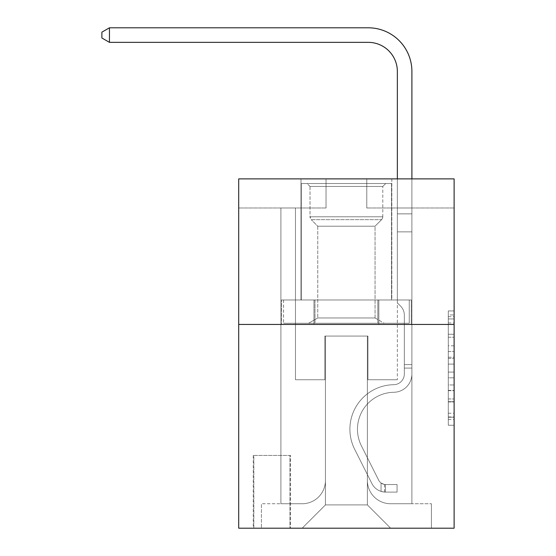 <?xml version="1.0" encoding="UTF-8"?>
<svg xmlns="http://www.w3.org/2000/svg" width="556" height="556" viewBox="0 0 556 556"><rect width="100%" height="100%" fill="white"/><g stroke="black" fill="none" stroke-linecap="round" stroke-linejoin="round"><path stroke-width="0.42" stroke-dasharray="2.78 2.08" d="M448.296 345.811L448.296 364.097L454.113 364.097L454.113 419.53L454.113 316.663L454.113 364.097L448.296 364.097L448.296 314.946L448.296 425.243L448.296 310.95L448.296 417.243L454.113 417.243L448.296 417.243L454.113 417.243L448.296 417.243L448.296 398.958L448.296 425.243L454.113 425.243L454.113 310.95L454.113 416.958L454.113 372.096L448.296 372.096L454.113 372.096L454.113 398.958L454.113 318.949L448.296 318.949L454.113 318.949L454.113 425.243L454.113 316.663L454.113 425.243L448.296 425.243L448.296 310.95L454.113 310.95L454.113 316.663L454.113 310.95L454.113 316.663L454.113 310.95L454.113 314.946L454.113 310.95L448.296 310.95L448.296 318.949L454.113 318.949L448.296 318.949L448.296 345.811L454.113 345.811M391.82 178.879L391.82 299.976L300.998 299.976L391.82 299.976L300.998 299.976L391.82 299.976L391.82 178.879L300.998 178.879L300.998 299.976L300.998 178.879L391.82 178.879M290.517 455.427L253.258 455.427L290.517 455.427L290.517 528.2L253.258 528.2L290.517 528.2M253.258 455.427L253.258 528.2M454.113 357.237L454.113 351.524L454.113 357.237L448.296 357.237L448.296 334.232L448.296 401.953L448.296 384.954L454.113 384.954L448.296 384.954L448.296 425.243L454.113 425.243L448.296 425.243L454.113 425.243L448.296 425.243L448.296 310.95L454.113 310.95L448.296 310.95L454.113 310.95L448.296 310.95L448.296 357.237L454.113 357.237M454.113 324.433L454.113 528.2L238.705 528.2L238.705 324.433L454.113 324.433L454.113 178.879L366.786 178.879L454.113 178.879L454.113 207.993L454.113 178.879L238.705 178.879L326.031 178.879L238.705 178.879L238.705 324.433L454.113 324.433L238.705 324.433M280.912 207.993L280.912 503.75L302.158 503.75A23.289 23.289 0 0 0 325.448 480.46L325.448 336.074L325.448 504.911L325.448 336.074L325.448 504.911L325.448 336.074L367.37 336.074L367.37 480.46A23.289 23.289 0 0 0 390.653 503.75L411.906 503.75L411.906 207.993L411.906 503.75L411.906 207.993L411.906 503.75L411.906 207.993L411.906 503.75L411.906 207.993L411.906 503.75L411.906 207.993L411.906 503.75L411.906 207.993L411.906 503.75L411.906 207.993L411.906 503.75L411.906 207.993L411.906 503.75L411.906 207.993L411.906 503.75L411.906 207.993L411.906 503.75L431.407 503.75L390.653 503.75L411.906 503.75L390.653 503.75L411.906 503.75L390.653 503.75L411.906 503.75L390.653 503.75L411.906 503.75L390.653 503.75L411.906 503.75L390.653 503.75L411.906 503.75L390.653 503.75L411.906 503.75L390.653 503.75L411.906 503.75L390.653 503.75L411.906 503.75L411.906 207.993L397.352 207.993L411.906 207.993L397.352 207.993L411.906 207.993L397.352 207.993L411.906 207.993L397.352 207.993L411.906 207.993L397.352 207.993L411.906 207.993L397.352 207.993L411.906 207.993L397.352 207.993L411.906 207.993L397.352 207.993L411.906 207.993L397.352 207.993L411.906 207.993L397.352 207.993L411.906 207.993L397.352 207.993L411.906 207.993L411.906 503.75L390.653 503.75A23.289 23.289 0 0 1 367.37 480.46A23.289 23.289 0 0 0 390.653 503.75A23.289 23.289 0 0 1 367.37 480.46A23.289 23.289 0 0 0 390.653 503.75A23.289 23.289 0 0 1 367.37 480.46A23.289 23.289 0 0 0 390.653 503.75A23.289 23.289 0 0 1 367.37 480.46A23.289 23.289 0 0 0 390.653 503.75A23.289 23.289 0 0 1 367.37 480.46A23.289 23.289 0 0 0 390.653 503.75A23.289 23.289 0 0 1 367.37 480.46A23.289 23.289 0 0 0 390.653 503.75A23.289 23.289 0 0 1 367.37 480.46A23.289 23.289 0 0 0 390.653 503.75A23.289 23.289 0 0 1 367.37 480.46A23.289 23.289 0 0 0 390.653 503.75A23.289 23.289 0 0 1 367.37 480.46A23.289 23.289 0 0 0 390.653 503.75A23.289 23.289 0 0 1 367.37 480.46L367.37 336.074L367.37 504.911L325.448 504.911L367.37 504.911L390.653 528.2L431.407 528.2L302.158 528.2L390.653 528.2L367.37 504.911L390.653 528.2L367.37 504.911L367.37 336.074L367.37 504.911L367.37 336.074L324.864 336.074L324.864 379.741L295.465 379.741L295.465 207.993L280.912 207.993L280.912 503.75L302.158 503.75A23.289 23.289 0 0 0 325.448 480.46L325.448 336.074L324.864 336.074L324.864 379.741L295.465 379.741L295.465 207.993L280.912 207.993L280.912 503.75L302.158 503.75L261.41 503.75L302.158 503.75L280.912 503.75L280.912 207.993L280.912 503.75L280.912 207.993L280.912 503.75L280.912 207.993L280.912 503.75L280.912 207.993L280.912 503.75L280.912 207.993L280.912 503.75L280.912 207.993L280.912 503.75L280.912 207.993L280.912 503.75L280.912 207.993L280.912 503.75L280.912 207.993L295.465 207.993L280.912 207.993L295.465 207.993L280.912 207.993L295.465 207.993L280.912 207.993L295.465 207.993L280.912 207.993L295.465 207.993L280.912 207.993L295.465 207.993L280.912 207.993L295.465 207.993L280.912 207.993L295.465 207.993L280.912 207.993L295.465 207.993L280.912 207.993L295.465 207.993L280.912 207.993L280.912 503.75L280.912 207.993M325.448 480.46L325.448 336.074L324.864 336.074L324.864 379.741L295.465 379.741L295.465 207.993L295.465 379.741L295.465 207.993L295.465 379.741L295.465 207.993L295.465 379.741L295.465 207.993L295.465 379.741L295.465 207.993L295.465 379.741L295.465 207.993L295.465 379.741L295.465 207.993L295.465 379.741L295.465 207.993L295.465 379.741L295.465 207.993L295.465 379.741L295.465 207.993L295.465 379.741L324.864 379.741L295.465 379.741L324.864 379.741L295.465 379.741L324.864 379.741L295.465 379.741L324.864 379.741L295.465 379.741L324.864 379.741L295.465 379.741L324.864 379.741L295.465 379.741L324.864 379.741L295.465 379.741L324.864 379.741L295.465 379.741L324.864 379.741L295.465 379.741L324.864 379.741L324.864 336.074L324.864 379.741L324.864 336.074L324.864 379.741L324.864 336.074L324.864 379.741L324.864 336.074L324.864 379.741L324.864 336.074L324.864 379.741L324.864 336.074L324.864 379.741L324.864 336.074L324.864 379.741L324.864 336.074L324.864 379.741L324.864 336.074L324.864 379.741L324.864 336.074L325.448 336.074L324.864 336.074L325.448 336.074L324.864 336.074L325.448 336.074L324.864 336.074L325.448 336.074L324.864 336.074L325.448 336.074L324.864 336.074L325.448 336.074L324.864 336.074L325.448 336.074L324.864 336.074L325.448 336.074L324.864 336.074L325.448 336.074L324.864 336.074L325.448 336.074L325.448 480.46A23.289 23.289 0 0 1 302.158 503.75A23.289 23.289 0 0 0 325.448 480.46A23.289 23.289 0 0 1 302.158 503.75A23.289 23.289 0 0 0 325.448 480.46A23.289 23.289 0 0 1 302.158 503.75A23.289 23.289 0 0 0 325.448 480.46A23.289 23.289 0 0 1 302.158 503.75A23.289 23.289 0 0 0 325.448 480.46A23.289 23.289 0 0 1 302.158 503.75A23.289 23.289 0 0 0 325.448 480.46A23.289 23.289 0 0 1 302.158 503.75A23.289 23.289 0 0 0 325.448 480.46A23.289 23.289 0 0 1 302.158 503.75A23.289 23.289 0 0 0 325.448 480.46A23.289 23.289 0 0 1 302.158 503.75A23.289 23.289 0 0 0 325.448 480.46A23.289 23.289 0 0 1 302.158 503.75A23.289 23.289 0 0 0 325.448 480.46M454.113 207.993L366.786 207.993L454.113 207.993M238.705 207.993L326.031 207.993L238.705 207.993L238.705 178.879L238.705 207.993M253.842 528.2L289.933 528.2L253.842 528.2L253.842 455.427L289.933 455.427L289.933 528.2L289.933 455.427L253.842 455.427L253.842 528.2M261.41 528.2L302.158 528.2L325.448 504.911L302.158 528.2L325.448 504.911L302.158 528.2L261.41 528.2L261.41 503.75L261.41 528.2M367.947 336.074L367.37 336.074L367.947 336.074L367.37 336.074L367.947 336.074L367.37 336.074L367.947 336.074L367.37 336.074L367.947 336.074L367.37 336.074L367.947 336.074L367.37 336.074L367.947 336.074L367.37 336.074L367.947 336.074L367.37 336.074L367.947 336.074L367.37 336.074L367.947 336.074L367.37 336.074L367.947 336.074L367.37 336.074L367.947 336.074L367.947 379.741L367.947 336.074M366.786 207.993L366.786 178.879L366.786 207.993M326.031 207.993L326.031 178.879L326.031 207.993M431.407 503.75L431.407 528.2L431.407 503.75M397.352 207.993L397.352 379.741L367.947 379.741L397.352 379.741L367.947 379.741L397.352 379.741L367.947 379.741L397.352 379.741L367.947 379.741L397.352 379.741L367.947 379.741L397.352 379.741L367.947 379.741L397.352 379.741L367.947 379.741L397.352 379.741L367.947 379.741L397.352 379.741L367.947 379.741L397.352 379.741L367.947 379.741L397.352 379.741L367.947 379.741L397.352 379.741L397.352 207.993M411.28 324.433L281.538 324.433L411.28 324.433L411.28 299.976L281.538 299.976L378.844 299.976L378.844 324.433L378.844 299.976L313.973 299.976L313.973 324.433L313.973 299.976L281.538 299.976L281.538 324.433L281.538 299.976L411.28 299.976L411.28 324.433M313.973 299.976L313.973 324.433L313.973 299.976M378.844 299.976L378.844 324.433L378.844 299.976M448.296 364.097L454.113 364.097L448.296 364.097M448.296 314.946L448.296 310.95L448.296 314.946L454.113 314.946L448.296 314.946M448.296 401.668L448.296 377.809L448.296 401.668L454.113 401.668L448.296 401.668M448.296 377.809L448.296 372.096L454.113 372.096L448.296 372.096L448.296 377.809L454.113 377.809L448.296 377.809M448.296 334.232L448.296 318.949L448.296 334.232L454.113 334.232L448.296 334.232M448.296 310.95L454.113 310.95L448.296 310.95L448.296 316.663L448.296 310.95L454.113 310.95M448.296 425.243L454.113 425.243L448.296 425.243L448.296 419.53L448.296 425.243M404.337 364.604L404.337 368.093L411.906 368.093L411.906 364.604L411.906 373.931L411.906 213.851L411.906 231.859L411.906 213.851L397.352 213.851L397.352 71.467A29.107 29.107 0 0 0 368.239 42.353L109.456 42.353L109.456 27.8L368.239 27.8A43.667 43.667 0 0 1 411.906 71.467L411.906 231.859L411.906 213.851L397.352 213.851L397.352 231.859L411.906 231.859L411.906 213.851L411.906 231.859L411.906 213.851L397.352 213.851L397.352 71.467A29.107 29.107 0 0 0 368.239 42.353L109.456 42.353L101.887 37.989L101.887 32.165L101.887 37.989L109.456 42.353L109.456 27.8L109.456 42.353L101.887 37.989L101.887 32.165L109.456 27.8L101.887 32.165L101.887 37.989L109.456 42.353L109.456 27.8L368.239 27.8A43.667 43.667 0 0 1 411.906 71.467L411.906 231.859L411.906 213.851L397.352 213.851L411.906 213.851L411.906 231.859L411.906 213.851L397.352 213.851L397.352 71.467A29.107 29.107 0 0 0 368.239 42.353L109.456 42.353L101.887 37.989L101.887 32.165L109.456 27.8L109.456 42.353L109.456 27.8L101.887 32.165L101.887 37.989L109.456 42.353L101.887 37.989L101.887 32.165L109.456 27.8L368.239 27.8A43.667 43.667 0 0 1 411.906 71.467L411.906 231.859L411.906 213.851L397.352 213.851L397.352 302.888L400.633 306.168A12.649 12.649 0 0 1 404.337 315.113A12.649 12.649 0 0 0 400.633 306.168L397.352 302.888L397.352 231.859L411.906 231.859L411.906 213.851L411.906 231.859L411.906 213.851L397.352 213.851L397.352 71.467A29.107 29.107 0 0 0 368.239 42.353L109.456 42.353L109.456 27.8L109.456 42.353L101.887 37.989L109.456 42.353L109.456 27.8L101.887 32.165L101.887 37.989L101.887 32.165L109.456 27.8L368.239 27.8A43.667 43.667 0 0 1 411.906 71.467L411.906 231.859L411.906 213.851L397.352 213.851L411.906 213.851L411.906 373.931A18.341 18.341 0 0 1 393.856 392.272A18.341 18.341 0 0 0 411.906 373.931L411.906 231.859L397.352 231.859L397.352 71.467A29.107 29.107 0 0 0 368.239 42.353L109.456 42.353L101.887 37.989L109.456 42.353L109.456 27.8L109.456 42.353L101.887 37.989L101.887 32.165L101.887 37.989L109.456 42.353L109.456 27.8L101.887 32.165L109.456 27.8L368.239 27.8A43.667 43.667 0 0 1 411.906 71.467L411.906 213.851L397.352 213.851L397.352 302.888L400.633 306.168A12.649 12.649 0 0 1 404.337 315.113A12.649 12.649 0 0 0 400.633 306.168L397.352 302.888L397.352 231.859L411.906 231.859L411.906 373.931A18.341 18.341 0 0 1 393.856 392.272A18.341 18.341 0 0 0 411.906 373.931L411.906 231.859L397.352 231.859L397.352 71.467A29.107 29.107 0 0 0 368.239 42.353L109.456 42.353L101.887 37.989L101.887 32.165L101.887 37.989L109.456 42.353L109.456 27.8L109.456 42.353L101.887 37.989L101.887 32.165L109.456 27.8L101.887 32.165L101.887 37.989L109.456 42.353L109.456 27.8L368.239 27.8A43.667 43.667 0 0 1 411.906 71.467L411.906 231.859L397.352 231.859L397.352 302.888L400.633 306.168A12.649 12.649 0 0 1 404.337 315.113A12.649 12.649 0 0 0 400.633 306.168L397.352 302.888L397.352 213.851L411.906 213.851L397.352 213.851L397.352 71.467A29.107 29.107 0 0 0 368.239 42.353L109.456 42.353L101.887 37.989L101.887 32.165L109.456 27.8L109.456 42.353L109.456 27.8L101.887 32.165L101.887 37.989L109.456 42.353L368.239 42.353L109.456 42.353L368.239 42.353L109.456 42.353L368.239 42.353L109.456 42.353L368.239 42.353L109.456 42.353L109.456 27.8L368.239 27.8A43.667 43.667 0 0 1 411.906 71.467L411.906 373.931A18.341 18.341 0 0 1 393.856 392.272A18.341 18.341 0 0 0 411.906 373.931L411.906 231.859L397.352 231.859L397.352 302.888L400.633 306.168A12.649 12.649 0 0 1 404.337 315.113A12.649 12.649 0 0 0 400.633 306.168L397.352 302.888L397.352 231.859L411.906 231.859L411.906 373.931A18.341 18.341 0 0 1 393.856 392.272A36.967 36.967 0 0 0 361.407 445.836A36.967 36.967 0 0 1 393.856 392.272A18.341 18.341 0 0 0 411.906 373.931L411.906 231.859L397.352 231.859L397.352 213.851L397.352 302.888L400.633 306.168A12.649 12.649 0 0 1 404.337 315.113A12.649 12.649 0 0 0 400.633 306.168L397.352 302.888L397.352 231.859L411.906 231.859L411.906 373.931A18.341 18.341 0 0 1 393.856 392.272A18.341 18.341 0 0 0 411.906 373.931L411.906 231.859L397.352 231.859L397.352 71.467A29.107 29.107 0 0 0 368.239 42.353L109.456 42.353L109.456 27.8L101.887 32.165L109.456 27.8L368.239 27.8A43.667 43.667 0 0 1 411.906 71.467L411.906 213.851L397.352 213.851L411.906 213.851L411.906 71.467L411.906 213.851L397.352 213.851L397.352 71.467A29.107 29.107 0 0 0 368.239 42.353L109.456 42.353L368.239 42.353L109.456 42.353L109.456 27.8L101.887 32.165L101.887 37.989L101.887 32.165L109.456 27.8L368.239 27.8A43.667 43.667 0 0 1 411.906 71.467L411.906 213.851L411.906 71.467L411.906 213.851L397.352 213.851L397.352 302.888L400.633 306.168A12.649 12.649 0 0 1 404.337 315.113A12.649 12.649 0 0 0 400.633 306.168L397.352 302.888L397.352 231.859L411.906 231.859L411.906 373.931A18.341 18.341 0 0 1 393.856 392.272A18.341 18.341 0 0 0 411.906 373.931L411.906 231.859L397.352 231.859L397.352 71.467A29.107 29.107 0 0 0 368.239 42.353L109.456 42.353L109.456 27.8L101.887 32.165L101.887 37.989L109.456 42.353L368.239 42.353A29.107 29.107 0 0 1 397.352 71.467L397.352 302.888L400.633 306.168A12.649 12.649 0 0 1 404.337 315.113A12.649 12.649 0 0 0 400.633 306.168L397.352 302.888L397.352 231.859L411.906 231.859L411.906 373.931A18.341 18.341 0 0 1 393.856 392.272A36.967 36.967 0 0 0 361.407 445.836A36.967 36.967 0 0 1 393.856 392.272A18.341 18.341 0 0 0 411.906 373.931L411.906 231.859L397.352 231.859L397.352 71.467L397.352 302.888L400.633 306.168A12.649 12.649 0 0 1 404.337 315.113A12.649 12.649 0 0 0 400.633 306.168L397.352 302.888L397.352 231.859L411.906 231.859L411.906 373.931A18.341 18.341 0 0 1 393.856 392.272A18.341 18.341 0 0 0 411.906 373.931L411.906 231.859L397.352 231.859L397.352 71.467L397.352 213.851L411.906 213.851L411.906 71.467L411.906 213.851L411.906 71.467L411.906 213.851L397.352 213.851L397.352 302.888L400.633 306.168A12.649 12.649 0 0 1 404.337 315.113A12.649 12.649 0 0 0 400.633 306.168L397.352 302.888L397.352 231.859L411.906 231.859L411.906 373.931A18.341 18.341 0 0 1 393.856 392.272A18.341 18.341 0 0 0 411.906 373.931L411.906 231.859L397.352 231.859L397.352 71.467L397.352 302.888L400.633 306.168A12.649 12.649 0 0 1 404.337 315.113A12.649 12.649 0 0 0 400.633 306.168L397.352 302.888L397.352 231.859L411.906 231.859L411.906 373.931A18.341 18.341 0 0 1 393.856 392.272A36.967 36.967 0 0 0 361.407 445.836A36.967 36.967 0 0 1 393.856 392.272A18.341 18.341 0 0 0 411.906 373.931L411.906 231.859L397.352 231.859L397.352 71.467L397.352 213.851L411.906 213.851L411.906 71.467L411.906 213.851L411.906 71.467L411.906 213.851L397.352 213.851L397.352 302.888L400.633 306.168A12.649 12.649 0 0 1 404.337 315.113A12.649 12.649 0 0 0 400.633 306.168L397.352 302.888L397.352 231.859L411.906 231.859L411.906 373.931L411.906 368.093L404.337 368.093L404.337 364.604L411.906 364.604L404.337 364.604L404.337 373.931L404.337 315.113L404.337 373.931A10.772 10.772 0 0 1 393.738 384.703A10.772 10.772 0 0 0 404.337 373.931L404.337 315.113L404.337 373.931L404.337 364.604L411.906 364.604L404.337 364.604L404.337 373.931A10.772 10.772 0 0 1 393.738 384.703A10.772 10.772 0 0 0 404.337 373.931L404.337 315.113L404.337 373.931A10.772 10.772 0 0 1 393.738 384.703A10.772 10.772 0 0 0 404.337 373.931L404.337 315.113L404.337 373.931L404.337 364.604L411.906 364.604L404.337 364.604L404.337 373.931A10.772 10.772 0 0 1 393.738 384.703A44.536 44.536 0 0 0 354.645 449.234A44.536 44.536 0 0 1 393.738 384.703A10.772 10.772 0 0 0 404.337 373.931L404.337 315.113L404.337 373.931A10.772 10.772 0 0 1 393.738 384.703A10.772 10.772 0 0 0 404.337 373.931L404.337 315.113L404.337 373.931L404.337 364.604L411.906 364.604L404.337 364.604L404.337 373.931A10.772 10.772 0 0 1 393.738 384.703A10.772 10.772 0 0 0 404.337 373.931L404.337 315.113L404.337 373.931A10.772 10.772 0 0 1 393.738 384.703A44.536 44.536 0 0 0 354.645 449.234A44.536 44.536 0 0 1 393.738 384.703A10.772 10.772 0 0 0 404.337 373.931L404.337 315.113L404.337 373.931L404.337 364.604L411.906 364.604L404.337 364.604L404.337 373.931A10.772 10.772 0 0 1 393.738 384.703A10.772 10.772 0 0 0 404.337 373.931L404.337 315.113L404.337 373.931A10.772 10.772 0 0 1 393.738 384.703A10.772 10.772 0 0 0 404.337 373.931L404.337 315.113L404.337 373.931L404.337 364.604L411.906 364.604M385.412 492.102A15.429 15.429 0 0 1 371.922 483.602L354.645 449.234A44.536 44.536 0 0 1 393.738 384.703A44.536 44.536 0 0 0 354.645 449.234L371.922 483.602L354.645 449.234A44.536 44.536 0 0 1 393.738 384.703A10.772 10.772 0 0 0 404.337 373.931A10.772 10.772 0 0 1 393.738 384.703A10.772 10.772 0 0 0 404.337 373.931L404.337 315.113L404.337 373.931A10.772 10.772 0 0 1 393.738 384.703A10.772 10.772 0 0 0 404.337 373.931A10.772 10.772 0 0 1 393.738 384.703A44.536 44.536 0 0 0 354.645 449.234A44.536 44.536 0 0 1 393.738 384.703A10.772 10.772 0 0 0 404.337 373.931A10.772 10.772 0 0 1 393.738 384.703A44.536 44.536 0 0 0 354.645 449.234A44.536 44.536 0 0 1 393.738 384.703A10.772 10.772 0 0 0 404.337 373.931A10.772 10.772 0 0 1 393.738 384.703A10.772 10.772 0 0 0 404.337 373.931A10.772 10.772 0 0 1 393.738 384.703A44.536 44.536 0 0 0 354.645 449.234L371.922 483.602L354.645 449.234A44.536 44.536 0 0 1 393.738 384.703A10.772 10.772 0 0 0 404.337 373.931A10.772 10.772 0 0 1 393.738 384.703A44.536 44.536 0 0 0 354.645 449.234A44.536 44.536 0 0 1 393.738 384.703A10.772 10.772 0 0 0 404.337 373.931A10.772 10.772 0 0 1 393.738 384.703A10.772 10.772 0 0 0 404.337 373.931A10.772 10.772 0 0 1 393.738 384.703A44.536 44.536 0 0 0 354.645 449.234A44.536 44.536 0 0 1 393.738 384.703A10.772 10.772 0 0 0 404.337 373.931A10.772 10.772 0 0 1 393.738 384.703A44.536 44.536 0 0 0 354.645 449.234L371.922 483.602A15.429 15.429 0 0 0 381.048 491.386A15.429 15.429 0 0 1 371.922 483.602L354.645 449.234A44.536 44.536 0 0 1 393.738 384.703A10.772 10.772 0 0 0 404.337 373.931A10.772 10.772 0 0 1 393.738 384.703A10.772 10.772 0 0 0 404.337 373.931A10.772 10.772 0 0 1 393.738 384.703A44.536 44.536 0 0 0 354.645 449.234A44.536 44.536 0 0 1 393.738 384.703A10.772 10.772 0 0 0 404.337 373.931A10.772 10.772 0 0 1 393.738 384.703A44.536 44.536 0 0 0 354.645 449.234A44.536 44.536 0 0 1 393.738 384.703A44.536 44.536 0 0 0 354.645 449.234L371.922 483.602L354.645 449.234A44.536 44.536 0 0 1 393.738 384.703A44.536 44.536 0 0 0 354.645 449.234L371.922 483.602L354.645 449.234A44.536 44.536 0 0 1 393.738 384.703A44.536 44.536 0 0 0 354.645 449.234A44.536 44.536 0 0 1 393.738 384.703A44.536 44.536 0 0 0 354.645 449.234L371.922 483.602A15.429 15.429 0 0 0 381.048 491.386C385.537 492.338 385.537 492.338 381.048 491.386C385.537 492.338 385.537 492.338 381.048 491.386A15.429 15.429 0 0 1 371.922 483.602L354.645 449.234A44.536 44.536 0 0 1 393.738 384.703A44.536 44.536 0 0 0 354.645 449.234L371.922 483.602L354.645 449.234A44.536 44.536 0 0 1 393.738 384.703A44.536 44.536 0 0 0 354.645 449.234A44.536 44.536 0 0 1 393.738 384.703A44.536 44.536 0 0 0 354.645 449.234L371.922 483.602L354.645 449.234A44.536 44.536 0 0 1 393.738 384.703A44.536 44.536 0 0 0 354.645 449.234L371.922 483.602A15.429 15.429 0 0 0 381.048 491.386C385.537 492.338 385.537 492.338 381.048 491.386C385.537 492.338 385.537 492.338 381.048 491.386A15.429 15.429 0 0 1 371.922 483.602L354.645 449.234A44.536 44.536 0 0 1 393.738 384.703A44.536 44.536 0 0 0 354.645 449.234A44.536 44.536 0 0 1 393.738 384.703A44.536 44.536 0 0 0 354.645 449.234L371.922 483.602L354.645 449.234A44.536 44.536 0 0 1 393.738 384.703A44.536 44.536 0 0 0 354.645 449.234L371.922 483.602A15.429 15.429 0 0 0 381.048 491.386C385.537 492.338 385.537 492.338 381.048 491.386C385.537 492.338 385.537 492.338 381.048 491.386A15.429 15.429 0 0 1 371.922 483.602L354.645 449.234L371.922 483.602A15.429 15.429 0 0 0 381.048 491.386C385.537 492.338 385.537 492.338 381.048 491.386C385.537 492.338 385.537 492.338 381.048 491.386A15.429 15.429 0 0 1 371.922 483.602L354.645 449.234L371.922 483.602A15.429 15.429 0 0 0 381.048 491.386C385.537 492.338 385.537 492.338 381.048 491.386C385.537 492.338 385.537 492.338 381.048 491.386A15.429 15.429 0 0 1 371.922 483.602L354.645 449.234L371.922 483.602A15.429 15.429 0 0 0 381.048 491.386C385.537 492.338 385.537 492.338 381.048 491.386C385.537 492.338 385.537 492.338 381.048 491.386A15.429 15.429 0 0 1 371.922 483.602L354.645 449.234L371.922 483.602A15.429 15.429 0 0 0 381.048 491.386C385.537 492.338 385.537 492.338 381.048 491.386C385.537 492.338 385.537 492.338 381.048 491.386A15.429 15.429 0 0 1 371.922 483.602L354.645 449.234L371.922 483.602A15.429 15.429 0 0 0 381.048 491.386C385.537 492.338 385.537 492.338 381.048 491.386C385.537 492.338 385.537 492.338 381.048 491.386A15.429 15.429 0 0 1 371.922 483.602L354.645 449.234L371.922 483.602A15.429 15.429 0 0 0 381.048 491.386C385.537 492.338 385.537 492.338 381.048 491.386C385.537 492.338 385.537 492.338 381.048 491.386A15.429 15.429 0 0 1 371.922 483.602L354.645 449.234L371.922 483.602A15.429 15.429 0 0 0 381.048 491.386C385.537 492.338 385.537 492.338 381.048 491.386C385.537 492.338 385.537 492.338 381.048 491.386A15.429 15.429 0 0 1 371.922 483.602A15.429 15.429 0 0 0 385.412 492.102L385.412 484.533A7.86 7.86 0 0 1 378.685 480.203L361.407 445.836A36.967 36.967 0 0 1 393.856 392.272A18.341 18.341 0 0 0 411.906 373.931A18.341 18.341 0 0 1 393.856 392.272A18.341 18.341 0 0 0 411.906 373.931A18.341 18.341 0 0 1 393.856 392.272A36.967 36.967 0 0 0 361.407 445.836A36.967 36.967 0 0 1 393.856 392.272A18.341 18.341 0 0 0 411.906 373.931A18.341 18.341 0 0 1 393.856 392.272A36.967 36.967 0 0 0 361.407 445.836A36.967 36.967 0 0 1 393.856 392.272A18.341 18.341 0 0 0 411.906 373.931A18.341 18.341 0 0 1 393.856 392.272A18.341 18.341 0 0 0 411.906 373.931A18.341 18.341 0 0 1 393.856 392.272A36.967 36.967 0 0 0 361.407 445.836L378.685 480.203L361.407 445.836A36.967 36.967 0 0 1 393.856 392.272A18.341 18.341 0 0 0 411.906 373.931A18.341 18.341 0 0 1 393.856 392.272A36.967 36.967 0 0 0 361.407 445.836A36.967 36.967 0 0 1 393.856 392.272A18.341 18.341 0 0 0 411.906 373.931A18.341 18.341 0 0 1 393.856 392.272A18.341 18.341 0 0 0 411.906 373.931A18.341 18.341 0 0 1 393.856 392.272A36.967 36.967 0 0 0 361.407 445.836A36.967 36.967 0 0 1 393.856 392.272A18.341 18.341 0 0 0 411.906 373.931A18.341 18.341 0 0 1 393.856 392.272A36.967 36.967 0 0 0 361.407 445.836L378.685 480.203A7.86 7.86 0 0 0 381.048 483.004C385.461 485.034 385.461 485.034 381.048 483.004C385.461 485.034 385.461 485.034 381.048 483.004A7.86 7.86 0 0 1 378.685 480.203L361.407 445.836A36.967 36.967 0 0 1 393.856 392.272A18.341 18.341 0 0 0 411.906 373.931A18.341 18.341 0 0 1 393.856 392.272A18.341 18.341 0 0 0 411.906 373.931A18.341 18.341 0 0 1 393.856 392.272A36.967 36.967 0 0 0 361.407 445.836A36.967 36.967 0 0 1 393.856 392.272A18.341 18.341 0 0 0 411.906 373.931A18.341 18.341 0 0 1 393.856 392.272A36.967 36.967 0 0 0 361.407 445.836A36.967 36.967 0 0 1 393.856 392.272A36.967 36.967 0 0 0 361.407 445.836L378.685 480.203L361.407 445.836A36.967 36.967 0 0 1 393.856 392.272A36.967 36.967 0 0 0 361.407 445.836L378.685 480.203L361.407 445.836A36.967 36.967 0 0 1 393.856 392.272A36.967 36.967 0 0 0 361.407 445.836A36.967 36.967 0 0 1 393.856 392.272A36.967 36.967 0 0 0 361.407 445.836L378.685 480.203A7.86 7.86 0 0 0 381.048 483.004C385.461 485.034 385.461 485.034 381.048 483.004C385.461 485.034 385.461 485.034 381.048 483.004A7.86 7.86 0 0 1 378.685 480.203L361.407 445.836A36.967 36.967 0 0 1 393.856 392.272A36.967 36.967 0 0 0 361.407 445.836L378.685 480.203L361.407 445.836A36.967 36.967 0 0 1 393.856 392.272A36.967 36.967 0 0 0 361.407 445.836A36.967 36.967 0 0 1 393.856 392.272A36.967 36.967 0 0 0 361.407 445.836L378.685 480.203L361.407 445.836A36.967 36.967 0 0 1 393.856 392.272A36.967 36.967 0 0 0 361.407 445.836L378.685 480.203A7.86 7.86 0 0 0 381.048 483.004C385.461 485.034 385.461 485.034 381.048 483.004C385.461 485.034 385.461 485.034 381.048 483.004A7.86 7.86 0 0 1 378.685 480.203L361.407 445.836A36.967 36.967 0 0 1 393.856 392.272A36.967 36.967 0 0 0 361.407 445.836A36.967 36.967 0 0 1 393.856 392.272A36.967 36.967 0 0 0 361.407 445.836L378.685 480.203L361.407 445.836A36.967 36.967 0 0 1 393.856 392.272A36.967 36.967 0 0 0 361.407 445.836L378.685 480.203A7.86 7.86 0 0 0 381.048 483.004C385.461 485.034 385.461 485.034 381.048 483.004C385.461 485.034 385.461 485.034 381.048 483.004A7.86 7.86 0 0 1 378.685 480.203L361.407 445.836L378.685 480.203A7.86 7.86 0 0 0 381.048 483.004C385.461 485.034 385.461 485.034 381.048 483.004C385.461 485.034 385.461 485.034 381.048 483.004A7.86 7.86 0 0 1 378.685 480.203L361.407 445.836L378.685 480.203A7.86 7.86 0 0 0 381.048 483.004C385.461 485.034 385.461 485.034 381.048 483.004C385.461 485.034 385.461 485.034 381.048 483.004A7.86 7.86 0 0 1 378.685 480.203L361.407 445.836L378.685 480.203A7.86 7.86 0 0 0 381.048 483.004C385.461 485.034 385.461 485.034 381.048 483.004C385.461 485.034 385.461 485.034 381.048 483.004A7.86 7.86 0 0 1 378.685 480.203L361.407 445.836L378.685 480.203A7.86 7.86 0 0 0 381.048 483.004C385.461 485.034 385.461 485.034 381.048 483.004C385.461 485.034 385.461 485.034 381.048 483.004A7.86 7.86 0 0 1 378.685 480.203L361.407 445.836L378.685 480.203A7.86 7.86 0 0 0 381.048 483.004C385.461 485.034 385.461 485.034 381.048 483.004C385.461 485.034 385.461 485.034 381.048 483.004A7.86 7.86 0 0 1 378.685 480.203L361.407 445.836L378.685 480.203A7.86 7.86 0 0 0 381.048 483.004C385.461 485.034 385.461 485.034 381.048 483.004C385.461 485.034 385.461 485.034 381.048 483.004A7.86 7.86 0 0 1 378.685 480.203L361.407 445.836L378.685 480.203A7.86 7.86 0 0 0 381.048 483.004C385.461 485.034 385.461 485.034 381.048 483.004C385.461 485.034 385.461 485.034 381.048 483.004A7.86 7.86 0 0 1 378.685 480.203A7.86 7.86 0 0 0 385.412 484.533L385.412 492.102L397.06 492.102L385.412 492.102A15.429 15.429 0 0 1 371.922 483.602A15.429 15.429 0 0 0 385.412 492.102L385.412 484.533L397.06 484.533L385.412 484.533A7.86 7.86 0 0 1 378.685 480.203A7.86 7.86 0 0 0 385.412 484.533L385.412 492.102L397.06 492.102L397.06 484.533L397.06 492.102L385.412 492.102A15.429 15.429 0 0 1 371.922 483.602A15.429 15.429 0 0 0 385.412 492.102L385.412 484.533L397.06 484.533L385.412 484.533A7.86 7.86 0 0 1 378.685 480.203A7.86 7.86 0 0 0 385.412 484.533L385.412 492.102L397.06 492.102L397.06 484.533L397.06 492.102L385.412 492.102A15.429 15.429 0 0 1 371.922 483.602A15.429 15.429 0 0 0 385.412 492.102L385.412 484.533L397.06 484.533L385.412 484.533A7.86 7.86 0 0 1 378.685 480.203A7.86 7.86 0 0 0 385.412 484.533L385.412 492.102L397.06 492.102L397.06 484.533L397.06 492.102L385.412 492.102A15.429 15.429 0 0 1 371.922 483.602A15.429 15.429 0 0 0 385.412 492.102L385.412 484.533L397.06 484.533L385.412 484.533A7.86 7.86 0 0 1 378.685 480.203A7.86 7.86 0 0 0 385.412 484.533L385.412 492.102L397.06 492.102L397.06 484.533L397.06 492.102L385.412 492.102A15.429 15.429 0 0 1 371.922 483.602A15.429 15.429 0 0 0 385.412 492.102L385.412 484.533L397.06 484.533L385.412 484.533A7.86 7.86 0 0 1 378.685 480.203A7.86 7.86 0 0 0 385.412 484.533L385.412 492.102L397.06 492.102L397.06 484.533L397.06 492.102L385.412 492.102A15.429 15.429 0 0 1 371.922 483.602A15.429 15.429 0 0 0 385.412 492.102L385.412 484.533L397.06 484.533L385.412 484.533A7.86 7.86 0 0 1 378.685 480.203A7.86 7.86 0 0 0 385.412 484.533L385.412 492.102L397.06 492.102L397.06 484.533L397.06 492.102L385.412 492.102A15.429 15.429 0 0 1 371.922 483.602A15.429 15.429 0 0 0 385.412 492.102L385.412 484.533L397.06 484.533L385.412 484.533A7.86 7.86 0 0 1 378.685 480.203A7.86 7.86 0 0 0 385.412 484.533L385.412 492.102L397.06 492.102L397.06 484.533L397.06 492.102L385.412 492.102A15.429 15.429 0 0 1 371.922 483.602A15.429 15.429 0 0 0 385.412 492.102L385.412 484.533L397.06 484.533L385.412 484.533A7.86 7.86 0 0 1 378.685 480.203A7.86 7.86 0 0 0 385.412 484.533L385.412 492.102L397.06 492.102L397.06 484.533L397.06 492.102L385.412 492.102A15.429 15.429 0 0 1 371.922 483.602A15.429 15.429 0 0 0 385.412 492.102L385.412 484.533L397.06 484.533L385.412 484.533A7.86 7.86 0 0 1 378.685 480.203A7.86 7.86 0 0 0 385.412 484.533L385.412 492.102L397.06 492.102L397.06 484.533L397.06 492.102L385.412 492.102A15.429 15.429 0 0 1 371.922 483.602A15.429 15.429 0 0 0 385.412 492.102L385.412 484.533L397.06 484.533L385.412 484.533A7.86 7.86 0 0 1 378.685 480.203A7.86 7.86 0 0 0 385.412 484.533L385.412 492.102L397.06 492.102L397.06 484.533L397.06 492.102L385.412 492.102M310.019 186.448L307.107 183.536L385.704 183.536L307.107 183.536L385.704 183.536L307.107 183.536L310.019 186.448L382.799 186.448L385.704 183.536L382.799 186.448L310.019 186.448L382.799 186.448L310.019 186.448L310.019 216.784L382.799 216.784L382.799 186.448L382.799 216.784L310.019 216.784L382.799 216.784L310.019 216.784L310.019 186.448M375.057 317.962L384.252 323.265L308.566 323.265L384.252 323.265L308.566 323.265L384.252 323.265L375.057 317.962L317.754 317.962L308.566 323.265L317.754 317.962L375.057 317.962L317.754 317.962L375.057 317.962L375.057 226.209L381.604 219.662A4.073 4.073 0 0 0 382.799 216.784L381.604 219.662L311.214 219.662A4.073 4.073 0 0 1 310.019 216.784L311.214 219.662L381.604 219.662L311.214 219.662L381.604 219.662L375.057 226.209L317.754 226.209L317.754 317.962L317.754 226.209L375.057 226.209L317.754 226.209L311.214 219.662L317.754 226.209L375.057 226.209L375.057 317.962M301.289 183.536L391.528 183.536L391.528 299.976L301.289 299.976L391.528 299.976L301.289 299.976L391.528 299.976L391.528 183.536L301.289 183.536L301.289 299.976L301.289 183.536L391.528 183.536L301.289 183.536M377.837 299.976L283.553 299.976L377.837 299.976L377.837 323.265L409.265 323.265L283.553 323.265L409.265 323.265L314.981 323.265L377.837 323.265L377.837 299.976L409.265 299.976L409.265 323.265L409.265 299.976L314.981 299.976L314.981 323.265L283.553 323.265L314.981 323.265L314.981 299.976L377.837 299.976L377.837 323.265L377.837 299.976M283.553 299.976L283.553 323.265L283.553 299.976L314.981 299.976L283.553 299.976M314.981 299.976L314.981 323.265L314.981 299.976M368.239 27.8A43.667 43.667 0 0 1 411.906 71.467A43.667 43.667 0 0 0 368.239 27.8A43.667 43.667 0 0 1 411.906 71.467A43.667 43.667 0 0 0 368.239 27.8A43.667 43.667 0 0 1 411.906 71.467A43.667 43.667 0 0 0 368.239 27.8A43.667 43.667 0 0 1 411.906 71.467A43.667 43.667 0 0 0 368.239 27.8A43.667 43.667 0 0 1 411.906 71.467A43.667 43.667 0 0 0 368.239 27.8A43.667 43.667 0 0 1 411.906 71.467A43.667 43.667 0 0 0 368.239 27.8L109.456 27.8L101.887 32.165L109.456 27.8L368.239 27.8M411.906 178.879L411.906 213.851L397.352 213.851L397.352 71.467L397.352 178.879M397.06 484.533L385.704 484.533L397.06 484.533L397.06 492.102L397.06 484.533M381.048 491.386C385.537 492.338 385.537 492.338 381.048 491.386C385.537 492.338 385.537 492.338 381.048 491.386L381.048 483.004L381.048 491.386M109.456 27.8L101.887 32.165L101.887 37.989L109.456 42.353M448.296 398.958L454.113 398.958L448.296 398.958M448.296 390.382L454.113 390.382M448.296 337.235L454.113 337.235L448.296 337.235M448.296 316.663L454.113 316.663M448.296 419.53L454.113 419.53M448.296 413.24L454.113 413.24M448.296 322.953L454.113 322.953M448.296 358.384L454.113 358.384L448.296 358.384M448.296 390.666L454.113 390.666L448.296 390.666M448.296 401.953L454.113 401.953L448.296 401.953M448.296 351.524L454.113 351.524L448.296 351.524M404.337 368.093L411.906 368.093L404.337 368.093M448.296 416.958L454.113 416.958M448.296 417.243L454.113 417.243M448.296 318.949L454.113 318.949M384.543 484.45L384.543 492.06"/><path stroke-width="0.83" d="M454.113 324.433L454.113 528.2L238.705 528.2L238.705 178.879L454.113 178.879L454.113 324.433L238.705 324.433M397.352 178.879L397.352 71.467A29.107 29.107 0 0 0 368.239 42.353L109.456 42.353L101.887 37.989L101.887 32.165L109.456 27.8L368.239 27.8A43.667 43.667 0 0 1 411.906 71.467L411.906 178.879M397.352 71.467A29.107 29.107 0 0 0 368.239 42.353A29.107 29.107 0 0 1 397.352 71.467A29.107 29.107 0 0 0 368.239 42.353A29.107 29.107 0 0 1 397.352 71.467A29.107 29.107 0 0 0 368.239 42.353A29.107 29.107 0 0 1 397.352 71.467A29.107 29.107 0 0 0 368.239 42.353A29.107 29.107 0 0 1 397.352 71.467A29.107 29.107 0 0 0 368.239 42.353A29.107 29.107 0 0 1 397.352 71.467M109.456 27.8L368.239 27.8L109.456 27.8L368.239 27.8L109.456 27.8L368.239 27.8L109.456 27.8L368.239 27.8L109.456 27.8L368.239 27.8L109.456 27.8L109.456 42.353"/></g></svg>
